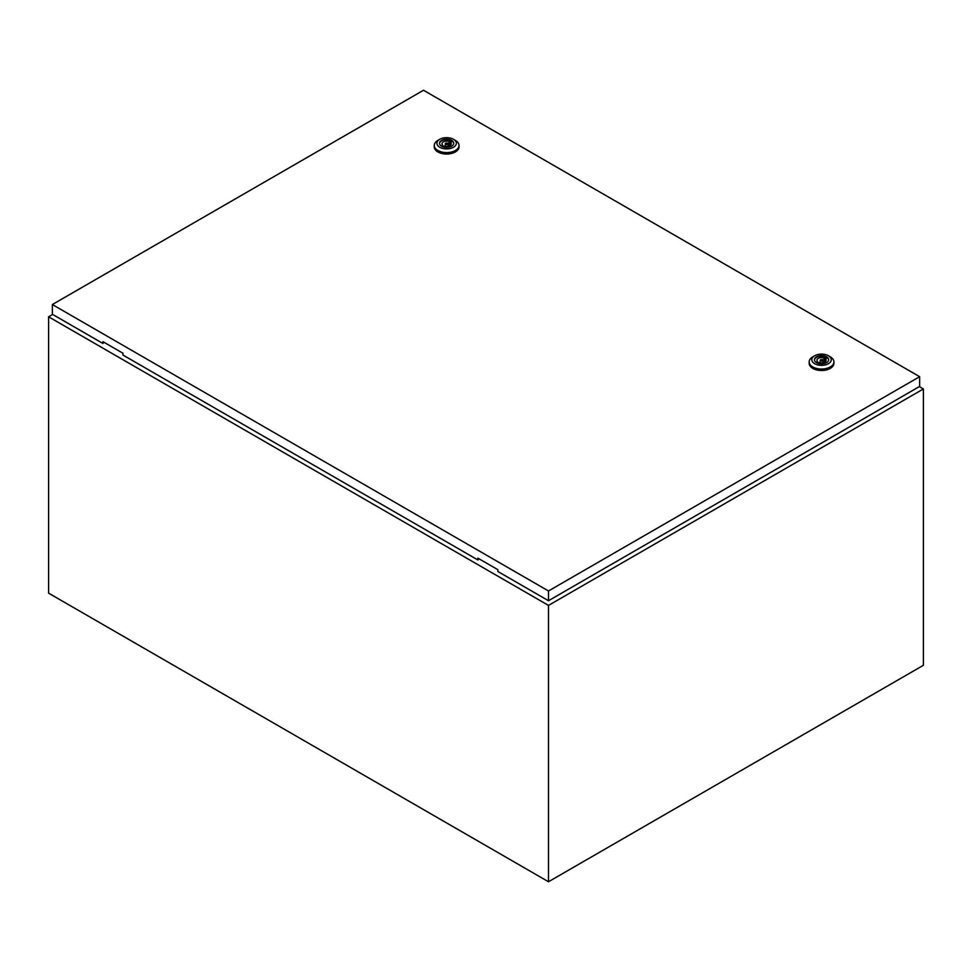 <?xml version="1.0" encoding="UTF-8"?>
<svg xmlns="http://www.w3.org/2000/svg" width="972" height="972" viewBox="0 0 972 972"><rect width="100%" height="100%" fill="white"/><g stroke="black" fill="none" stroke-linecap="round" stroke-linejoin="round"><path stroke-width="1.46" d="M52.658 314.454L48.6 316.799L548.487 605.41L923.4 388.958L919.342 386.613M923.4 388.958L923.4 665.298L548.487 881.75L48.6 593.151L48.6 316.799M548.487 605.41L548.487 881.75M445.698 144.33A1.324 0.765 0 0 0 447.57 143.236A1.324 0.765 0 0 0 445.698 144.33M455.382 140.393L453.511 139.312L455.382 140.393A12.369 7.144 180 0 1 459.003 145.448A12.369 7.144 180 0 1 451.373 152.045A12.369 7.144 180 0 1 437.886 150.49A12.369 7.144 180 0 1 434.265 145.448A12.369 7.144 180 0 1 437.886 140.393L439.757 139.312A9.72 5.613 180 0 1 453.511 139.312L453.511 139.312A9.72 5.613 180 0 1 453.511 147.246A9.72 5.613 180 0 1 439.757 147.246A9.72 5.613 180 0 1 439.757 139.312M459.003 145.448L459.003 146.881A12.369 7.144 180 0 1 451.373 153.479A12.369 7.144 180 0 1 437.886 151.936A12.369 7.144 180 0 1 434.265 146.881L434.265 145.448M439.538 143.528A7.108 4.107 180 0 1 444.119 139.944A7.108 4.107 180 0 1 451.664 140.879A7.108 4.107 180 0 1 453.73 143.528M441.604 146.177A7.108 4.107 180 0 1 439.526 143.273A7.108 4.107 180 0 1 443.912 139.482A7.108 4.107 180 0 1 451.664 140.369A7.108 4.107 180 0 1 453.742 143.273A7.108 4.107 180 0 1 449.356 147.076A7.108 4.107 180 0 1 441.604 146.177M444.265 146.055A4.593 2.649 0 0 0 448.894 146.092A4.593 2.649 0 0 0 451.227 143.783A4.593 2.649 0 0 0 450.571 142.41L451.482 141.888L449.915 140.989L449.003 141.511A4.593 2.649 0 0 0 444.374 141.475A4.593 2.649 0 0 0 442.041 143.783A4.593 2.649 0 0 0 442.697 145.156L441.786 145.679L443.353 146.578L444.265 146.055M450.571 145.156L450.571 142.41M442.697 146.201L442.697 145.156M449.003 146.055L449.003 141.511M449.915 145.642L449.915 140.989M820.611 360.782A1.324 0.765 0 0 0 822.482 359.701A1.324 0.765 0 0 0 820.611 360.782M830.295 356.846L828.423 355.764L830.295 356.846A12.369 7.144 180 0 1 833.915 361.9A12.369 7.144 180 0 1 826.285 368.497A12.369 7.144 180 0 1 812.799 366.942A12.369 7.144 180 0 1 809.178 361.9A12.369 7.144 180 0 1 812.799 356.846L814.67 355.764A9.72 5.613 180 0 1 828.423 355.764L828.423 355.764A9.72 5.613 180 0 1 828.423 363.698A9.72 5.613 180 0 1 814.67 363.698A9.72 5.613 180 0 1 814.67 355.764M833.915 361.9L833.915 363.346A12.369 7.144 180 0 1 826.285 369.943A12.369 7.144 180 0 1 812.799 368.388A12.369 7.144 180 0 1 809.178 363.346L809.178 361.9M814.451 359.98A7.108 4.107 180 0 1 819.032 356.396A7.108 4.107 180 0 1 826.577 357.332A7.108 4.107 180 0 1 828.654 359.98M816.516 362.641A7.108 4.107 180 0 1 814.439 359.737A7.108 4.107 180 0 1 818.825 355.934A7.108 4.107 180 0 1 826.577 356.833A7.108 4.107 180 0 1 828.666 359.737A7.108 4.107 180 0 1 824.268 363.528A7.108 4.107 180 0 1 816.516 362.641M819.177 362.507A4.593 2.649 0 0 0 823.806 362.544A4.593 2.649 0 0 0 826.139 360.235A4.593 2.649 0 0 0 825.483 358.862L826.394 358.34L824.827 357.441L823.916 357.963A4.593 2.649 0 0 0 819.287 357.927A4.593 2.649 0 0 0 816.954 360.235A4.593 2.649 0 0 0 817.61 361.608L816.711 362.131L818.266 363.03L819.177 362.507M825.483 361.608L825.483 358.862M817.61 362.653L817.61 361.608M823.916 362.507L823.916 357.963M824.827 362.094L824.827 357.441M52.354 304.54L548.487 590.976L919.646 376.686L423.513 90.25L52.354 304.54L52.354 314.272L102.959 343.493L102.959 341.694L122.958 353.237L122.958 355.047L477.872 559.957L478.819 558.693M919.646 376.686L919.646 386.431L548.487 600.72L497.871 571.5L497.871 569.689L477.872 558.147L477.872 559.957M548.487 590.976L548.487 600.72M103.895 342.241L102.959 343.493M447.958 146.322L447.958 143.783M445.31 146.322L445.31 143.783M822.871 362.775L822.871 360.235M820.222 362.775L820.222 360.235"/></g></svg>
